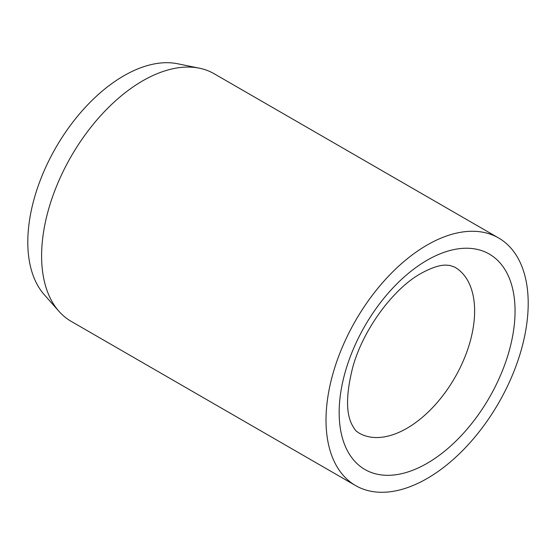 <?xml version="1.0" encoding="UTF-8"?>
<svg xmlns="http://www.w3.org/2000/svg" width="556" height="556" viewBox="0 0 556 556"><rect width="100%" height="100%" fill="white"/><g stroke="black" fill="none" stroke-linecap="round" stroke-linejoin="round"><path stroke-width="0.83" d="M498.593 237.968L214.185 73.76A142.961 82.538 120 0 0 199.34 68.186A142.961 82.538 120 0 0 95.298 121.834A142.961 82.538 120 0 0 41.61 255.941A142.961 82.538 120 0 0 58.971 311.325A142.961 82.538 120 0 0 71.217 321.382L355.625 485.59A142.961 82.538 120 0 0 465.796 447.288A142.961 82.538 120 0 0 528.2 303.409A142.961 82.538 120 0 0 498.593 237.968A142.961 82.538 120 0 0 388.422 276.269A142.961 82.538 120 0 0 326.018 420.141A142.961 82.538 120 0 0 355.625 485.59M199.34 68.186L177.649 63.766A135.817 78.417 120 0 0 78.806 114.731A135.817 78.417 120 0 0 27.8 242.131A135.817 78.417 120 0 0 44.292 294.743L58.971 311.325M474.622 310.999A95.785 55.301 120 0 0 454.78 267.151L449.873 265.441L446.433 265.156C440.317 264.795 431.901 267.519 421.184 273.309C393.669 288.376 363.089 329.215 352.712 367.44C346.2 393.412 345.867 412.302 351.705 424.124C356.16 432.457 356.841 431.185 358.995 433.054A95.785 55.301 120 0 0 406.888 428.315A95.785 55.301 120 0 0 474.622 310.999M427.112 260.222A124.377 71.807 120 0 0 339.16 412.552A124.377 71.807 120 0 0 427.112 463.329A124.377 71.807 120 0 0 515.058 310.999A124.377 71.807 120 0 0 427.112 260.222"/></g></svg>
